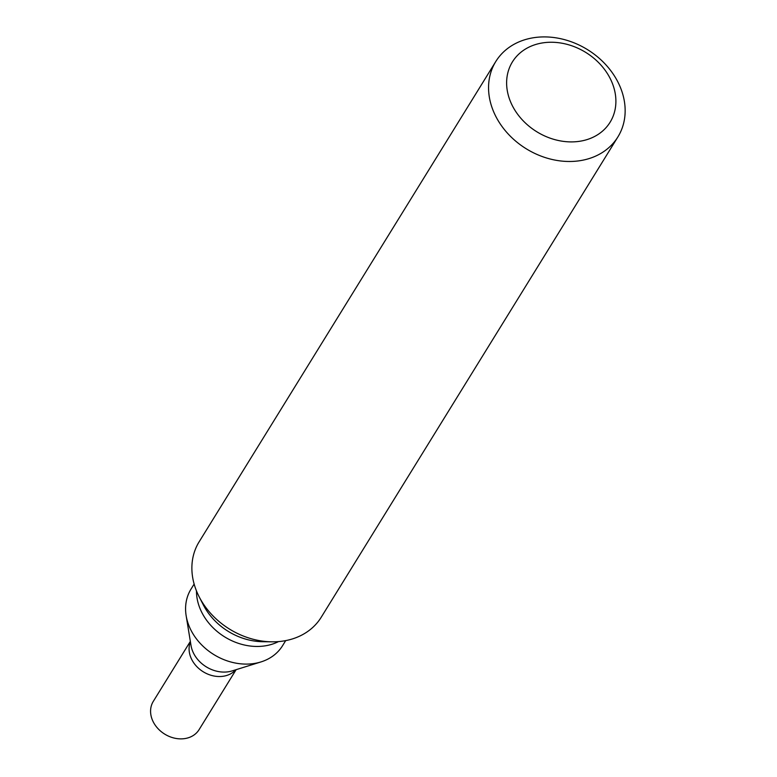 <?xml version="1.0" encoding="UTF-8"?>
<svg xmlns="http://www.w3.org/2000/svg" width="777" height="777" viewBox="0 0 777 777"><rect width="100%" height="100%" fill="white"/><g stroke="black" fill="none" stroke-linecap="round" stroke-linejoin="round"><path stroke-width="1.17" d="M621.367 89.938A71.756 58.275 -148.3 0 1 617.909 136.898A71.756 58.275 -148.3 0 1 526.233 148.776A71.756 58.275 -148.3 0 1 495.804 61.49A71.756 58.275 -148.3 0 1 561.305 38.85A71.756 58.275 -148.3 0 1 621.367 89.938M495.804 61.49L199.126 541.831A71.756 58.275 31.7 0 0 195.658 588.791A71.756 58.275 31.7 0 0 199.223 596.921A71.756 58.275 31.7 0 0 271.921 641.821A71.756 58.275 31.7 0 0 321.222 617.249L617.909 136.898M612.868 84.664A57.411 46.62 -148.3 0 1 550.98 138.452A57.411 46.62 -148.3 0 1 519.92 53.098A57.411 46.62 -148.3 0 1 612.868 84.664M194.133 584.051L191.016 589.102A53.817 43.706 31.7 0 0 186.15 615.705A53.817 43.706 31.7 0 0 188.413 624.319A53.817 43.706 31.7 0 0 260.975 661.926A53.817 43.706 31.7 0 0 282.585 645.658L285.703 640.607M190.501 656.643A26.913 21.853 31.7 0 0 211.227 675.339A26.913 21.853 31.7 0 0 235.742 669.793A26.913 21.853 31.7 0 1 211.227 675.339A26.913 21.853 31.7 0 1 190.501 656.643A26.913 21.853 31.7 0 1 190.404 641.792A26.913 21.853 31.7 0 0 190.501 656.643M190.346 641.394L153.292 701.378A26.913 21.853 31.7 0 0 151.991 718.987A26.913 21.853 31.7 0 0 174.514 738.15A26.913 21.853 31.7 0 0 199.077 729.661L236.13 669.667M199.223 596.921L203.399 605.03A58.625 47.611 31.7 0 0 262.791 641.715L271.921 641.821M196.474 590.918A53.817 43.706 31.7 0 0 199.31 606.682A53.817 43.706 31.7 0 0 278.516 641.598M186.15 615.705L191.006 645.434A29.643 24.068 31.7 0 0 192.249 650.184A29.643 24.068 31.7 0 0 232.216 670.891L260.975 661.926"/></g></svg>
